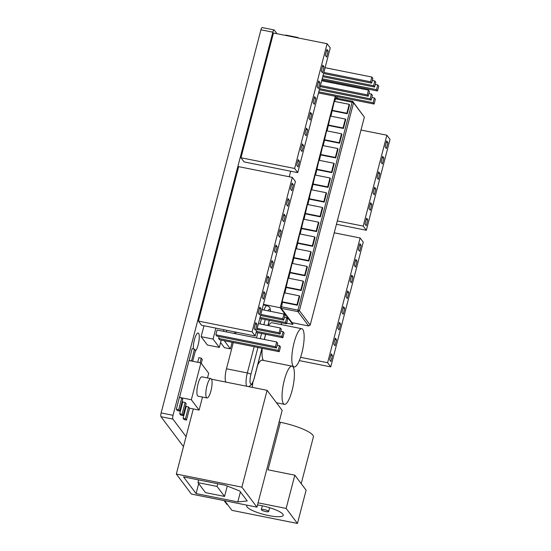 <?xml version="1.0" encoding="UTF-8"?>
<svg xmlns="http://www.w3.org/2000/svg" width="551" height="551" viewBox="0 0 551 551"><rect width="100%" height="100%" fill="white"/><g stroke="black" fill="none" stroke-linecap="round" stroke-linejoin="round"><path stroke-width="0.83" d="M186.293 406.521L185.666 405.681M182.904 402.016L182.278 401.176M179.523 397.512L189 360.54L200.922 362.923L191.328 399.75L199.104 410.089L202.499 397.064M189.145 360.568L192.099 348.659L194.482 349.134L191.528 361.043M186.479 420.069L184.096 419.587L183.09 418.257L186.155 406.493L188.538 406.969L185.473 418.732L186.479 420.069L189.537 408.305L188.538 406.969M179.702 411.06L177.319 410.585L176.313 409.248L179.378 397.485L181.761 397.96L178.703 409.724L179.702 411.06L182.767 399.296L181.761 397.96M183.09 415.564L180.707 415.089L179.702 413.753L182.767 401.989L185.15 402.464L182.085 414.228L183.09 415.564L186.155 403.8L185.15 402.464M197.671 362.276L198.87 357.668L201.253 358.143L200.054 362.751M193.367 348.914A9.422 2.397 -78.7 0 1 194.751 338.569A9.422 2.397 -78.7 0 1 198.146 333.011A9.422 2.397 -78.7 0 1 198.918 341.207A9.422 2.397 -78.7 0 1 195.309 351.152M337.549 98.333L337.611 96.749M331.977 82.822L331.13 81.706M298.243 37.964L297.967 37.592A3.141 0.799 101.3 0 0 297.809 37.482A3.141 0.799 101.3 0 0 297.354 37.785M277.008 33.721L274.246 30.043A3.141 0.799 101.3 0 0 274.088 29.933A3.141 0.799 101.3 0 0 272.848 32.178L173.048 415.302A3.141 0.799 101.3 0 0 172.904 419.104L186.073 436.619L193.291 408.932M297.754 172.642L244.121 161.918L240.98 157.751L273.475 33.012L327.108 43.729L294.62 168.468L297.754 172.642L330.242 47.903L327.108 43.729M255.203 335.986L201.57 325.269L198.436 321.095L238.659 166.657L292.299 177.381L252.069 331.819L255.203 335.986L295.432 181.548L292.299 177.381M281.12 324.594L281.589 322.81M289.227 176.768L290.673 171.223M252.351 387.374A19.478 4.952 -78.7 0 1 252.868 382.484M257.668 365.155A19.478 4.952 -78.7 0 1 262.248 360.189L292.044 366.146A19.478 4.952 101.3 0 0 283.827 382.16A19.478 4.952 101.3 0 0 283.434 403.663A19.478 4.952 101.3 0 0 284.412 404.351A19.478 4.952 101.3 0 0 293.084 386.217A19.478 4.952 101.3 0 0 292.044 366.146M263.509 360.444A19.478 4.952 -78.7 0 1 263.378 360.285A19.478 4.952 -78.7 0 1 262.228 348.308M268.544 325.634A19.478 4.952 -78.7 0 1 271.994 322.769L301.79 328.727A19.478 4.952 101.3 0 0 293.58 344.74A19.478 4.952 101.3 0 0 293.18 366.243A19.478 4.952 101.3 0 0 294.158 366.925A19.478 4.952 101.3 0 0 302.83 348.797A19.478 4.952 101.3 0 0 301.79 328.727M201.129 336.682L213.051 339.065L219.319 347.405L207.403 345.022L201.129 336.682L203.98 325.751M224.271 340.725L230.401 348.879L224.443 347.688L220.586 342.557M225.965 382.105A10.999 2.796 -78.7 0 1 226.468 368.777L233.307 342.529M235.594 333.734L236.007 332.15M280.831 331.213L283.076 331.661L281.843 336.413L282.842 337.742L284.082 332.997L283.076 331.661M256.139 332.405L282.842 337.742M256.415 331.33L281.843 336.413M276.45 348.032L216.853 336.124L215.847 334.788L217.087 330.035L276.685 341.951L275.445 346.703L276.45 348.032L277.69 343.28L276.685 341.951M215.847 334.788L275.445 346.703M262.062 309.655L283.958 314.029L282.718 318.781L283.724 320.117L284.957 315.365L283.958 314.029M260.547 315.482L283.724 320.117M260.823 314.407L282.718 318.781M258.426 323.616L280.321 327.99L279.082 332.742L280.087 334.078L281.32 329.326L280.321 327.99M256.911 329.443L280.087 334.078M257.193 328.368L279.082 332.742M284.468 317.252L286.713 317.7L285.48 322.452L286.479 323.788L287.718 319.036L286.713 317.7M259.776 318.45L286.479 323.788M260.051 317.369L285.48 322.452M277.194 345.167L279.44 345.615L278.207 350.367L279.205 351.703L280.445 346.951L279.44 345.615M278.207 350.367L218.609 338.459L219.615 339.795L279.205 351.703M218.609 338.459L219.098 336.571M318.795 91.852L373.117 102.706L374.122 104.043L375.355 99.29L374.356 97.954L373.117 102.706M371.863 97.458L374.356 97.954M318.519 92.933L374.122 104.043M323.024 75.618L373.571 85.722L374.577 87.051L375.816 82.306L374.811 80.969L373.571 85.722M372.324 80.474L374.811 80.969M322.741 76.699L374.577 87.051M320.165 86.597L368.226 96.205L369.459 91.452L368.461 90.116L367.221 94.868L368.226 96.205M320.448 85.522L367.221 94.868M321.688 80.77L368.461 90.116M377.525 90.977L378.764 86.225L377.759 84.888L376.519 89.641L377.525 90.977L321.922 79.861M322.204 78.786L376.519 89.641M375.272 84.393L377.759 84.888M323.85 72.45L370.623 81.796L371.629 83.132L372.869 78.38L371.863 77.05L370.623 81.796M325.09 67.697L371.863 77.05M323.568 73.531L371.629 83.132M319.621 88.683L370.169 98.787L371.174 100.124L372.407 95.371L371.408 94.035L370.169 98.787M368.915 93.539L371.408 94.035M319.339 89.765L371.174 100.124M226.792 330.311L226.378 331.895M230.401 348.879L232.116 342.295M234.402 333.5L234.816 331.916M219.319 347.405L221.22 340.112M223.506 331.323L223.92 329.732M215.896 328.127L213.051 339.065M334.774 101.446L335.442 98.877L352.123 102.217L297.974 310.11L299.413 310.681L297.912 311.632L308.705 325.978L292.016 322.645L281.23 308.298L282.463 302.265L282.084 301.762L284.406 292.85L299.303 295.832L299.682 296.328L297.361 305.24L296.982 304.737L299.303 295.832M284.888 292.946L288.242 278.117L303.146 281.1L303.518 281.595L301.197 290.508L300.825 290.005L303.146 281.1M288.724 278.214L292.078 263.392L306.983 266.367L307.355 266.87L305.034 275.775L304.662 275.28L306.983 266.367M292.56 263.488L295.921 248.659L310.819 251.635L311.191 252.138L308.87 261.043L308.498 260.547L310.819 251.635M296.404 248.756L299.758 233.927L314.655 236.902L315.034 237.405L312.713 246.318L312.334 245.815L314.655 236.902M300.24 234.023L303.594 219.195L318.492 222.177L318.871 222.673L316.55 231.585L316.171 231.083L318.492 222.177M304.076 219.291L307.43 204.469L322.328 207.445L322.707 207.941L320.386 216.853L320.007 216.35L322.328 207.445M307.913 204.566L311.267 189.737L326.164 192.712L326.543 193.215L324.222 202.121L323.843 201.625L326.164 192.712M311.749 189.833L315.103 175.004L330.001 177.98L330.38 178.483L328.059 187.395L327.68 186.892L330.001 177.98M315.585 175.101L318.939 160.272L333.837 163.248L334.216 163.75L331.895 172.663L331.516 172.16L333.837 163.248M319.422 160.369L322.776 145.54L337.68 148.522L338.052 149.018L335.731 157.93L335.359 157.428L337.68 148.522M323.258 145.636L326.612 130.814L341.517 133.79L341.889 134.292L339.568 143.198L339.196 142.702L341.517 133.79M327.094 130.911L330.455 116.082L345.353 119.057L345.725 119.56L343.404 128.466L343.032 127.97L345.353 119.057M330.937 116.178L334.292 101.35L349.189 104.325L349.568 104.828L347.247 113.74L332.343 110.758M335.442 98.877L336 98.023L352.688 101.363L353.57 102.789L352.123 102.217L352.688 101.363L364.356 117.136L310.206 325.028L299.413 310.681L353.57 102.789L364.356 117.136M336.709 98.168L335.29 96.28L280.197 307.727L292.739 324.408L293.139 322.865M297.361 305.24L282.463 302.265M282.084 301.762L296.982 304.737M301.197 290.508L286.3 287.532M285.921 287.03L300.825 290.005M305.034 275.775L290.136 272.8M289.764 272.297L304.662 275.28M308.87 261.043L293.972 258.068M293.6 257.572L308.498 260.547M312.713 246.318L297.809 243.335M297.437 242.839L312.334 245.815M316.55 231.585L301.645 228.61M301.273 228.107L316.171 231.083M320.386 216.853L305.488 213.878M305.109 213.375L320.007 216.35M324.222 202.121L309.325 199.145M308.946 198.642L323.843 201.625M328.059 187.395L313.161 184.413M312.782 183.917L327.68 186.892M331.895 172.663L316.997 169.68M316.618 169.185L331.516 172.16M335.731 157.93L320.834 154.955M320.455 154.452L335.359 157.428M339.568 143.198L324.67 140.223M324.298 139.72L339.196 142.702M343.404 128.466L328.506 125.49M328.134 124.987L343.032 127.97M281.23 308.298L297.912 311.632L297.974 310.11L281.285 306.776M347.247 113.74L346.868 113.237L349.189 104.325M331.971 110.262L346.868 113.237M308.705 325.978L310.206 325.028M286.637 323.189L292.739 324.408M263.44 304.372L280.197 307.727M369.018 208.636L370.568 202.699L371.822 204.366L370.279 210.303L369.018 208.636M371.822 204.366L370.217 204.042M377.07 177.753L378.613 171.809L379.866 173.475L378.323 179.419L377.07 177.753M379.866 173.475L378.262 173.159M385.115 146.862L386.657 140.925L387.911 142.592L386.368 148.529L385.115 146.862M387.911 142.592L386.306 142.268M381.092 162.304L382.635 156.367L383.889 158.034L382.346 163.971L381.092 162.304M383.889 158.034L382.284 157.71M373.041 193.194L374.59 187.25L375.844 188.924L374.301 194.861L373.041 193.194M375.844 188.924L374.239 188.6M367.799 219.808L366.25 225.752L364.996 224.078L366.546 218.141L367.799 219.808L366.195 219.491M340.649 324.057L339.099 329.994L337.846 328.327L339.395 322.383L340.649 324.057L339.044 323.733M348.845 292.574L347.302 298.511L346.042 296.844L347.591 290.907L348.845 292.574L347.24 292.25M357.048 261.091L355.498 267.028L354.245 265.362L355.794 259.425L357.048 261.091L355.443 260.768M358.343 249.624L359.893 243.68L361.146 245.353L359.603 251.29L358.343 249.624M361.146 245.353L359.541 245.03M329.643 359.81L331.192 353.866L332.446 355.533L330.896 361.477L329.643 359.81M332.446 355.533L330.841 355.216M352.95 276.829L351.4 282.773L350.147 281.106L351.69 275.163L352.95 276.829L351.338 276.512M344.747 308.312L343.197 314.256L341.944 312.582L343.493 306.645L344.747 308.312L343.142 307.995M336.544 339.795L335.001 345.732L333.748 344.065L335.29 338.128L336.544 339.795L334.939 339.471M336.447 224.291L366.346 230.27L390.018 139.389L386.878 135.215L363.205 226.096L366.346 230.27M337.322 220.923L363.205 226.096M360.995 130.043L386.878 135.215M299.345 360.609L330.758 366.883L363.247 242.144L360.113 237.977L327.618 362.716L330.758 366.883M300.584 357.31L327.618 362.716M334.23 232.804L360.113 237.977M265.065 293.277L263.516 299.214L262.262 297.547L263.812 291.61L265.065 293.277L263.461 292.953M273.138 262.269L271.595 268.206L270.341 266.539L271.884 260.602L273.138 262.269L271.533 261.945M281.217 231.262L279.667 237.205L278.413 235.532L279.963 229.595L281.217 231.262L279.612 230.945M289.296 200.254L287.746 206.198L286.492 204.531L288.035 198.587L289.296 200.254L287.691 199.937M290.529 189.027L292.078 183.084L293.332 184.75L291.782 190.694L290.529 189.027M293.332 184.75L291.727 184.433M256.986 324.284L255.437 330.221L254.183 328.554L255.733 322.61L256.986 324.284L255.382 323.96M285.253 215.758L283.71 221.702L282.456 220.028L283.999 214.091L285.253 215.758L283.648 215.441M277.181 246.765L275.631 252.702L274.377 251.036L275.927 245.099L277.181 246.765L275.576 246.442M269.102 277.773L267.552 283.71L266.298 282.043L267.848 276.106L269.102 277.773L267.497 277.449M261.022 308.78L259.48 314.717L258.226 313.051L259.769 307.107L261.022 308.78L259.418 308.457M303.546 145.547L301.996 151.491L300.743 149.824L302.285 143.88L303.546 145.547L301.934 145.23M311.742 114.071L310.199 120.008L308.939 118.341L310.488 112.404L311.742 114.071L310.137 113.747M319.945 82.588L318.395 88.525L317.142 86.858L318.692 80.921L319.945 82.588L318.34 82.264M325.345 55.376L326.888 49.438L328.141 51.105L326.598 57.049L325.345 55.376M328.141 51.105L326.536 50.788M324.043 66.85L322.493 72.787L321.24 71.12L322.79 65.176L324.043 66.85L322.438 66.526M315.84 98.326L314.297 104.27L313.044 102.603L314.587 96.659L315.84 98.326L314.235 98.009M307.644 129.809L306.094 135.753L304.841 134.079L306.39 128.142L307.644 129.809L306.039 129.492M299.441 161.291L297.974 166.932L296.72 165.266L298.187 159.625L299.441 161.291L297.836 160.968M198.436 321.095L252.069 331.819M240.98 157.751L294.62 168.468M265.74 511.583A3.767 0.806 -165.4 0 0 268.633 511.535A3.767 0.806 -165.4 0 0 265.189 509.806A3.767 0.806 -165.4 0 0 261.339 509.634A3.767 0.806 -165.4 0 0 265.74 511.583M279.109 422.038L280.383 422.293A28.273 6.047 14.6 0 1 313.388 436.929L301.211 483.675M224.643 500.707L231.895 510.35L297.45 523.45L306.115 490.183L294.819 475.176L268.006 469.817L280.383 422.293M294.819 475.176L286.155 508.435L297.45 523.45M258.068 502.822L286.155 508.435M257.517 504.936A18.851 4.036 14.6 0 1 283.228 515.337A18.851 4.036 14.6 0 1 268.75 515.591A18.851 4.036 14.6 0 1 246.745 505.832A18.851 4.036 14.6 0 1 247.206 505.219M198.67 479.928L197.967 482.621L205.495 492.628L224.567 496.437L217.039 486.43L197.967 482.621M217.741 483.737L217.039 486.43M227.274 486.037L224.567 496.437M239.685 490.955L247.213 500.962L237.805 501.92L196.087 493.586L183.538 476.904L225.256 485.238L239.685 490.955M196.087 493.586L198.691 483.578M237.805 501.92L240.408 491.919M211.536 379.219L267.104 390.322L241.882 487.146L256.931 507.161L282.153 410.343L267.104 390.322M186.073 436.619L176.327 474.039L191.383 494.061L256.931 507.161M176.327 474.039L241.882 487.146M201.246 363.357L202.258 359.479L201.253 358.143M179.702 413.753L182.085 414.228M176.313 409.248L178.703 409.724M183.09 418.257L185.473 418.732M192.671 361.27L195.488 350.47L194.482 349.134M189.034 360.423L191.417 360.898M206.522 397.622A9.863 2.507 101.3 0 0 207.018 397.967A9.863 2.507 101.3 0 0 211.412 388.786A9.863 2.507 101.3 0 0 210.888 378.62A9.863 2.507 101.3 0 0 206.728 386.726A9.863 2.507 101.3 0 0 206.522 397.622M207.018 397.967L198.085 396.183A9.863 2.507 -78.7 0 1 197.589 395.832A9.863 2.507 -78.7 0 1 197.788 384.942A9.863 2.507 -78.7 0 1 201.948 376.836L210.888 378.62M207.479 377.938L208.698 373.268L200.922 362.923M189.427 408.16L199.104 410.089M179.412 397.367L191.328 399.75M227.508 504.516L226.998 504.413A3.141 0.799 -78.7 0 1 226.84 504.303L224.043 500.59M183.469 446.627L160.982 416.721A3.141 0.799 -78.7 0 1 161.133 412.919L260.926 29.795A3.141 0.799 -78.7 0 1 262.173 27.55L274.088 29.933M285.432 35.402A3.141 0.799 -78.7 0 1 285.886 35.099L297.809 37.482M248.763 386.657L251.8 384.453L254.128 378.744A3.141 0.675 -165.4 0 0 254.073 378.551A7.852 1.997 -78.7 0 1 250.567 383.889A7.852 1.997 -78.7 0 1 250.932 374.377A3.141 0.675 -165.4 0 0 247.33 372.944A10.999 2.796 101.3 0 0 246.82 386.272M269.232 320.338L267.889 325.503M265.596 334.299L264.253 339.464M261.959 348.26L254.073 378.551M267.938 310.833A7.852 1.997 -78.7 0 1 270.403 311.322M270.617 311.363L269.969 308.057L269.205 306.866L267.152 305.688A10.999 2.796 101.3 0 0 263.915 310.027M250.932 374.377L257.951 347.454M260.237 338.658L261.58 333.5M263.874 324.704L265.217 319.539M261.436 318.781L260.093 323.947M257.799 332.742L256.456 337.908M254.163 346.696L247.33 372.944L226.468 368.777M226.84 504.303L227.432 504.42M160.982 416.721L172.904 419.104M161.133 412.919L173.048 415.302M260.926 29.795L272.848 32.178M254.128 378.744L262.069 348.28M264.356 339.485L265.706 334.319M267.993 325.524L269.336 320.358M263.295 304.917L267.152 305.688M292.898 366.677L294.158 366.925M276.45 402.76L284.412 404.351M262.331 505.811L261.339 509.634M269.632 507.712L268.633 511.535"/></g></svg>
